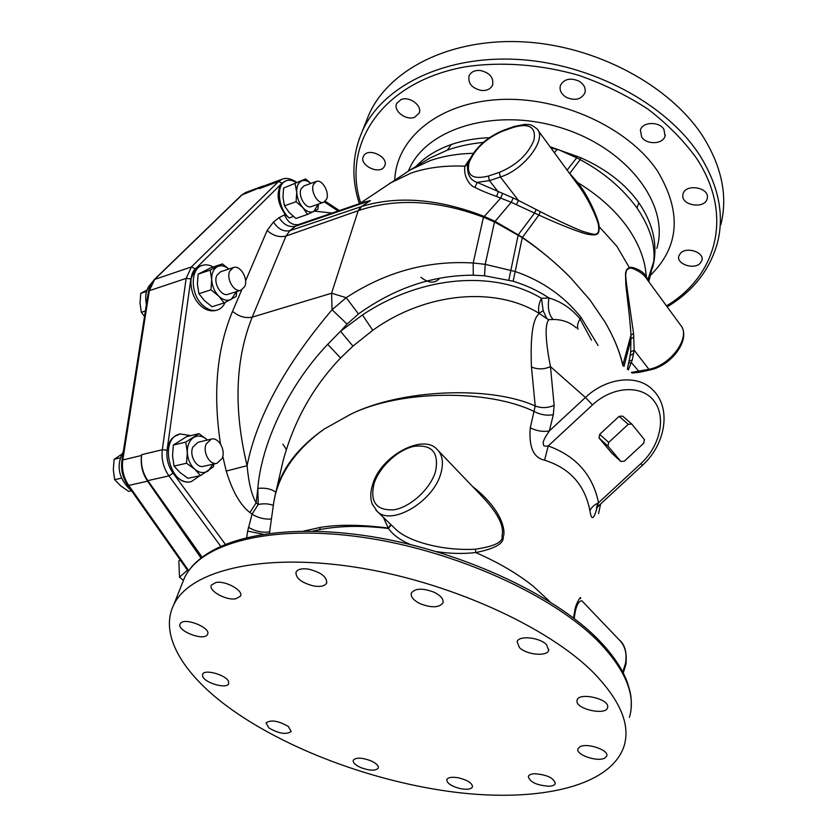 <?xml version="1.0" encoding="UTF-8"?>
<svg xmlns="http://www.w3.org/2000/svg" width="837" height="837" viewBox="0 0 837 837"><rect width="100%" height="100%" fill="white"/><g stroke="black" fill="none" stroke-linecap="round" stroke-linejoin="round"><path stroke-width="1.26" d="M226.147 705.528C182.361 672.697 159.26 634.362 173.709 604.848C189.434 571.19 259.386 552.87 352.994 566.816C446.445 580.616 547.544 626.107 593.778 672.979C620.416 700.611 630.523 724.947 624.099 745.997C610.801 786.696 538.662 802.244 456.688 792.419C374.265 782.365 284.13 748.812 226.147 705.528M235.762 598.8C225.969 600.663 208.026 590.619 211.384 585.073L215.946 582.479C225.718 580.491 243.849 590.671 240.47 596.153L235.762 598.8M207.147 634.969C202.721 641.163 176.251 630.355 180.122 623.91L180.457 623.398C184.621 617.026 211.489 627.917 207.555 634.352L207.147 634.969M228.564 681.58L228.647 683.745C226.879 689.217 205.159 683.17 202.742 676.547L202.627 674.256C204.374 668.763 226.398 674.967 228.564 681.58M288.378 726.516L291.171 731.475C286.348 734.876 278.93 733.704 268.897 727.96L266.02 722.917C270.874 719.517 278.323 720.72 288.378 726.516M370.676 760.718C376.242 763.26 378.774 765.709 378.282 768.073C375.646 771.003 369.849 770.846 360.893 767.634C355.306 765.091 352.754 762.633 353.256 760.237C355.871 757.328 361.678 757.485 370.676 760.718M458.645 777.855C467.831 780.22 472.434 783.254 472.455 786.937C471.116 789.26 467.14 789.846 460.549 788.674C451.405 786.32 446.822 783.296 446.791 779.592C448.109 777.291 452.064 776.715 458.645 777.855M534.613 773.733C546.969 774.675 553.874 777.939 555.308 783.537C554.669 785.158 552.525 786.069 548.863 786.246C536.548 785.284 529.695 782.009 528.304 776.422C528.932 774.832 531.035 773.932 534.613 773.733M579.738 746.907C586.591 742.409 609.388 750.088 606.752 755.989L604.858 758.008C597.764 762.371 575.354 754.733 577.969 748.833L579.738 746.907M576.955 701.061L577.091 700.077C578.765 692.032 608.719 698.613 607.746 706.846L607.61 707.683C605.873 715.719 576.337 709.305 576.955 701.061M519.369 647.503L517.109 641.717C518.626 635.21 539.624 637.26 546.519 644.678L548.685 650.307C547.116 656.867 526.358 654.816 519.369 647.503M420.456 603.843C413.468 600.401 410.433 596.791 411.365 593.004C415.089 588.233 422.601 587.951 433.901 592.146C440.848 595.599 443.861 599.198 442.951 602.922C439.195 607.714 431.704 608.028 420.456 603.843M313.739 585.994C301.508 582.824 295.597 578.189 296.016 572.1C297.731 569.15 302 568.177 308.832 569.181C321.126 572.372 327.058 576.986 326.639 583.044C324.902 586.046 320.602 587.03 313.739 585.994M200.911 557.871L147.553 481.202C142.374 473.355 140.375 464.786 141.547 455.474L141.673 454.679L162.315 449.731C161.238 459.231 163.445 467.956 168.948 475.908L220.581 546.101M201.999 557.023L147.835 480.626C142.541 472.748 140.49 464.096 141.673 454.679M296.026 182.487C292.584 180.248 289.34 179.662 286.306 180.708L282.153 183.083L195.45 268.855L190.857 278.899L167.086 450.149C166.176 458.53 168.174 466.188 173.081 473.135L225.205 544.123M191.265 481.62L191.171 481.641C185.814 483.158 180.07 480.689 173.939 474.234M190.69 435.658L180.185 433.953C158.214 437.981 169.848 487.668 191.338 481.61L199.802 475.73M167.693 447.042C171.522 436.663 172.422 438.933 174.42 436.433L180.185 433.953M280.845 184.642C276.095 193.577 277.591 203.579 285.354 214.649L284.549 214.868C287.792 222.339 292.5 225.551 298.673 224.504L295.513 226.231C289.089 227.591 283.617 224.734 279.087 217.662L284.549 214.868M543.15 310.642L539.122 313.373L546.76 318.615L543.15 310.642L541.455 298.296C495.085 270.456 422.988 274.63 362.442 314.963L340.502 331.285L327.717 344.321C286.61 387.552 261.092 445.943 257.827 488.389L256.143 502.838L249.939 512.547C240.397 505.276 232.487 491.455 226.22 471.074L222.788 456.364M220.497 444.008C212.786 393.16 216.804 348.935 232.55 311.312L241.715 289.905M225.101 302.481C223.385 306.363 220.822 308.863 217.4 309.993L215.988 310.433C210.505 311.678 205.368 310.056 200.587 305.557C188.22 294.802 187.436 268.855 199.928 266.187L202.251 265.402C205.745 264.293 209.386 264.827 213.184 267.024M286.306 180.708C275.812 183.669 277.643 208.287 289.173 217.955L285.354 214.649M289.173 217.955L293.41 216.49M318.437 204.102L317.861 209.281L307.566 214.418L295.963 218.436L289.183 212.525L284.486 205.829L282.969 197.312L283.576 188.063L305.62 178.972L310.872 183.418M284.486 205.829L296.099 201.696L296.706 192.364L295.147 183.837M283.576 188.063L305.62 178.972M314.492 211.123L332.048 213.058M307.566 214.418L302.931 207.702L296.099 201.696M318.269 204.165L313.823 211.468C310.37 212.954 306.74 211.698 302.931 207.702C299.248 203.381 297.166 198.264 296.706 192.364C296.539 186.578 298.139 182.78 301.487 181.001C304.406 179.788 307.514 180.593 310.82 183.439M316.271 181.462L303.883 185.95L301.079 188.88C297.763 195.743 305.578 209.177 311.322 206.593L323.731 202.251L326.576 199.237C329.799 192.343 322.036 178.867 316.271 181.462L313.488 184.402C310.192 191.286 318.008 204.824 323.731 202.251M295.859 182.372L295.283 181.43C290.313 178.438 285.93 177.695 282.111 179.212L278.522 181.514L191.422 266.93L186.149 278.386L149.3 290.701L154.678 279.412L242.134 194.759L245.701 192.479L241.579 195.094L265.109 185.511M259.648 188.273L262.849 186.348L282.111 179.212M416.198 166.218C425.186 156.843 436.904 149.603 451.373 144.498C462.892 140.511 475.542 138.241 489.3 137.707M550.003 146.716L580.616 157.68C606.03 168.917 625.459 183.973 638.893 202.836C651.814 221.721 656.93 240.784 654.22 260.035L652.609 267.924M312.745 531.15L319.661 529.622C339.707 525.741 362.641 525.354 388.452 528.482C392.919 534.791 400.17 540.106 410.172 544.427M436.862 551.656C449.908 553.686 462.851 553.979 475.688 552.556L475.468 549.208C494.5 546.352 503.351 541.999 502.022 536.13C502.985 530.574 504.387 520.384 482.939 497.356L438.473 450.871M475.688 552.556L475.74 552.566C498.601 562.537 517.957 573.92 533.807 586.706L549.919 601.719M475.74 552.566C494.887 548.706 504.02 543.506 503.163 536.988C505.862 531.662 502.932 510.089 472.413 486.349M383.346 517.318L388.452 528.482L391.161 524.841M303.653 531.097L320.299 527.415C338.525 524.36 361.155 524.579 388.19 528.053L390.9 524.579M539.31 313.624C532.834 318.269 530.219 336.055 531.453 366.993L535.209 405.997C541.466 408.33 547.775 408.111 554.125 405.349L553.32 414.681C546.979 415.853 540.681 414.828 534.424 411.626C488.703 389.1 399.96 389.655 350.379 414.43C400.682 389.153 490.356 385.47 535.209 405.997L530.292 427.78C528.702 446.989 533.462 457.797 544.573 460.193C569.819 468.103 584.937 484.968 589.939 510.8C591.466 520.834 593.82 519.798 597.001 507.682M598.539 513.615L600.621 503.979M580.47 598.654C581.799 594.207 575.427 603.906 574.757 610.864L573.523 618.009M375.865 510.12L377.466 511.669L372.235 504.167C370.163 498.245 370.32 491.664 372.695 484.414C380.584 455.809 423.145 433.43 436.883 449.207C442.48 454.543 443.83 462.505 440.932 473.104C433.796 501.164 392.009 526.17 377.466 511.669L395.859 529.35C407.619 540.964 441.266 551.06 475.468 549.208M269.42 533.284L273.898 501.384L276.105 491.11C281.828 469.358 296.444 449.678 319.964 432.091L324.568 428.858L319.933 432.195C293.86 452.419 278.512 475.479 273.898 501.384L272.883 508.614M262.944 534.194L247.647 531.108L252.042 514.2L249.939 512.547M269.619 531.882C262.494 532.918 255.431 531.39 248.443 527.31M546.76 318.615L548.779 319.64L553.142 319.493C548.79 314.817 547.398 307.65 548.978 297.972L541.455 298.296C538.693 303.716 537.919 308.748 539.122 313.373C495.661 286.244 425.97 291.956 372.779 330.301L352.942 346.099L340.586 358.006C312.818 387.06 293.62 421.503 282.979 461.323L274.599 497.659M282.979 461.323L280.761 471.001L282.979 461.323M271.429 519.045C264.544 519.495 258.089 517.873 252.042 514.2L258.225 504.491L256.143 502.838C251.655 495.138 248.631 482.75 247.093 465.675L226.22 471.074M273.26 505.402C268.886 503.654 263.875 503.351 258.225 504.491L257.827 488.389C265.507 487.657 271.502 488.944 275.812 492.25M245.597 280.813L267.139 230.489C273.092 235.762 279.37 237.614 285.992 236.055L289.958 230.635L360.873 206.76L358.194 210.704L331.578 293.243L332.059 309.742C285.009 365.288 256.687 417.265 247.093 465.675C233.481 409.293 235.187 359.774 252.209 317.139L285.992 236.055L359 210.411C396.456 197.909 437.918 200.158 483.388 217.181L494.552 221.993L522.278 237.614C540.65 250.169 556.877 263.686 570.96 278.177L589.865 299.824L604.858 321.795C613.605 336.662 619.589 351.174 622.822 365.34L622.874 365.57M360.873 206.76L361.563 206.519C397.502 195.492 438.211 198.725 483.671 216.208L473.187 263.006C428.125 260.234 385.794 271.795 346.194 297.679L358.477 313.948L347.073 324.097L332.059 309.742L346.194 297.679L331.578 293.243L252.209 317.139C245.408 318.51 238.859 316.574 232.55 311.312M267.139 230.489L273.5 221.972C278.03 229.097 283.513 231.985 289.958 230.635L295.513 226.231L370.435 200.566L362.724 202.544L298.631 224.515M358.864 210.464L361.5 206.561L370.435 200.566L360.318 203.37M439.415 278.533C434.727 283.68 428.544 283.262 420.865 277.277M700.171 263.31C693.904 270.089 676.087 263.958 678.849 255.955L680.502 253.192C686.612 246.308 704.649 252.397 701.919 260.412L700.171 263.31M707.359 197.647L707.171 198.725C705.016 209.166 681.485 205.766 682.814 195.251L683.034 193.975C685.221 183.554 708.929 187.111 707.359 197.647M400.975 99.593C409.471 95.795 422.811 105.954 419.055 113.267L414.66 117.232C406.154 120.905 392.898 110.798 396.707 103.443L400.975 99.593M363.739 155.745C368.437 147.134 389.153 157.189 384.685 165.883L384.235 166.709C379.37 175.184 358.874 165.14 363.363 156.446L363.739 155.745M663.919 129.327L665.08 136.002C663.124 144.393 646.457 145.021 641.602 136.944L640.41 130.101C642.387 121.773 659.137 121.187 663.919 129.327M578.89 81.084C584.08 84.328 586.067 88.303 584.854 93.022C581.192 99.488 575.04 100.953 566.429 97.416C561.177 94.162 559.189 90.145 560.466 85.353C564.138 78.96 570.279 77.548 578.89 81.084M480.082 70.444C489.676 72.662 493.84 77.527 492.574 85.039C490.681 88.994 486.988 90.814 481.495 90.49C471.911 88.262 467.768 83.365 469.086 75.801C470.969 71.94 474.631 70.151 480.082 70.444M365.738 122.589L368.95 114.533C388.703 69.858 449.553 38.052 522.916 41.85C596.185 45.533 670.887 85.887 703.383 137.153C722.069 167.505 727.876 196.716 720.814 224.808M473.261 153.307C457.567 153.684 443.212 156.111 430.197 160.599L410.193 169.942L429.998 158.015L447.335 150.147C458.216 146.255 470.195 143.671 483.273 142.405M410.193 169.942L359.669 203.59M550.788 147.793L559.744 150.2L576.714 157.816L567.13 170.12M629.33 359.764L630.69 351.99L630.972 335.082C630.083 318.51 626.735 294.038 625.825 284.915L625.532 274.076C625.678 270.571 627.059 268.405 629.675 267.589C631.119 266.072 643.297 270.602 646.237 276.409L646.248 276.367C645.201 259.857 638.777 243.285 626.976 226.639C614.923 210.003 598.486 195.293 577.656 182.529L568.668 172.213M648.769 281.682L653.718 261.709C655.591 245.105 649.993 227.162 636.936 207.9C622.644 188.409 603.739 172.328 580.219 159.658L576.714 157.816L577.028 156.184M569.62 173.521L580.219 159.658L580.616 157.68M469.745 159.072L464.859 166.186C463.217 177.025 470.321 186.055 474.935 187.415C480.009 190.114 487.228 193.127 496.603 196.475L511.229 202.292L538.882 215.057C558.708 224.264 581.108 233.063 588.055 234.318C592.523 235.03 595.222 235.082 596.143 234.454C598.591 234.004 599.533 231.148 598.957 225.906C599.784 223.573 590.231 197.982 577.614 182.518L576.693 183.188M680.24 324.693C692.063 337.991 672.174 365.623 650.056 369.944L648.937 369.316C671.515 365.11 691.592 336.202 680.24 324.693L646.666 278.805C643.13 272.402 630.91 266.961 629.748 268.3L616.9 246.319L598.497 225.927C599.282 224.086 589.562 199.185 576.819 183.366L537.909 130.185M516.439 204.678L518.49 200.461L540.378 211.677C556.312 219.849 570.123 226.304 581.809 231.033C591.466 234.151 596.3 235.071 596.31 233.774C598.445 233.439 599.177 230.824 598.497 225.927M483.671 216.208L494.793 221.177L522.393 237.331C540.712 250.148 556.898 263.76 570.96 278.177M358.477 313.948C394.645 288.054 432.917 275.143 473.282 275.216L473.187 263.006L485.219 264.335L515.446 271.586C542.209 280.866 564.054 296.131 580.993 317.369L598.099 345.503M604.858 321.795C613.573 336.662 619.6 351.09 622.927 365.068L623.084 365.738M647.89 280.479L646.248 276.367M647.712 280.228L654.22 260.035M622.78 672.048L625.469 663.511C627.175 653.435 625.009 645.473 618.993 639.625L581.841 600.778C579.005 600.903 576.798 604.534 575.239 611.68L574.151 618.48M589.939 510.8C591.246 507.567 594.113 504.899 598.518 502.786C597.189 506.375 597.367 507.253 599.062 505.422L642.282 465.435L640.985 463.499L598.518 502.786C592.826 474.956 576.065 456.008 548.225 445.943L592.502 404.899C612.485 386.171 641.54 384.56 653.906 400.797C666.576 416.763 660.257 445.859 640.985 463.499M544.573 460.193L548.225 445.943C545.117 446.445 543.527 446.079 543.464 444.845C543.663 443.181 540.859 443.317 549.354 430.919L585.429 397.481C606.229 377.675 636.821 374.181 651.992 389.153C672.132 407.18 665.771 444.573 642.282 465.435M530.292 427.78C536.611 431.003 542.962 432.049 549.354 430.919L553.32 414.681M531.453 366.993C537.678 369.598 544.008 369.483 550.464 366.627L554.125 405.349M548.779 319.64C544.772 324.63 545.337 340.293 550.464 366.627L585.429 397.481L592.502 404.899M324.568 428.858L350.379 414.43M361.563 206.519L359 210.411L361.5 206.561M513.186 197.982L518.49 200.461L500.359 176.994C523.941 169.963 547.513 138.775 537.009 128.95C529.863 123.06 528.963 124.995 525.061 124.326L514.096 126.513L503.393 130.31C486.098 137.54 474.244 148.62 467.841 163.539L467.548 164.544C466.994 174.368 470.195 180.321 477.174 182.382L513.186 197.982L511.229 202.292L494.552 221.993M496.603 196.475L498.256 191.914L489.446 180.625L500.359 176.994L499.302 172.391C516.45 165.287 528.001 154.521 533.975 140.093C536.193 127.14 529.34 122.893 513.426 127.339L514.096 126.513M474.935 187.415L477.174 182.382L489.446 180.625L488.4 176.042L499.302 172.391M363.122 202.251L362.306 202.69M473.282 275.216L484.55 275.781L513.154 281.222C526.347 285.271 538.296 290.857 548.978 297.972C561.407 301.686 571.776 308.696 580.062 318.991L591.466 340.136M553.142 319.493C562.307 319.462 570.07 322.287 576.421 327.947M599.02 437.95L611.878 453.235L620.845 461.48L607.955 446.121L599.02 437.95L599.721 434.319L619.108 416.355L622.613 416.104L631.789 424.056L628.263 424.317L619.108 416.355M607.955 446.121L608.666 442.459L599.721 434.319M608.666 442.459L628.263 424.317M631.789 424.056L644.438 439.645L643.695 443.265L624.339 461.177L620.845 461.48M630.69 351.99L634.174 350.222L632.228 360.088L628.294 369.954M629.748 268.3C627.258 268.834 625.982 270.623 625.909 273.668C625.375 274.274 625.95 280.458 627.645 292.228L633.567 333.524L634.174 350.222L648.937 369.316L631.37 372.444M628.65 363.07L631.422 362.567L639.635 372.266L632.113 373.051M187.457 570.196L179.495 577.174L178.867 560.8L180.384 560.162M179.495 577.174L183.355 580.303M146.402 304.438C144.686 295.419 146.224 288.524 151.037 283.743M146.527 291.402L140.762 293.327L140.02 303.14L141.348 312.306L144.519 316.417M146.935 290.115L140.762 293.327M145.366 311.008L141.348 312.306M121.93 470.739L122.15 459.084M130.98 489.948L128.783 488.337C118.111 476.766 116.301 464.504 123.332 451.551M120.162 457.881L114.114 459.346L113.309 469.745L114.648 479.685L120.601 485.795L128.647 491.371L131.535 490.733M121.585 454.355L114.114 459.346M121.459 478.126L114.648 479.685M213.853 464.012L213.456 466.816L200.524 475.573L188.063 478.314L179.945 472.486L174.054 466.094L172.548 455.841L173.332 445.075L185.762 442.082L198.924 433.65L206.959 439.603C202.408 435.721 197.93 435.041 193.535 437.563C189.319 440.534 187.247 445.472 187.31 452.378L185.762 442.082M186.525 463.248L187.31 452.378C187.75 459.335 190.219 464.933 194.718 469.17L186.525 463.248L174.054 466.094M173.332 445.075L186.546 436.663L198.924 433.65M200.524 475.573L194.718 469.17C199.373 472.999 203.862 473.575 208.193 470.917L213.069 464.19M211.301 439.101L197.971 442.292L192.855 447.104C188.995 455.255 196.423 468.458 203.6 466.314L216.961 463.311L222.182 458.362C225.927 450.128 218.509 436.904 211.301 439.101L206.205 443.934C202.376 452.147 209.805 465.456 216.961 463.311M217.4 309.993C212.441 311.354 207.461 309.68 202.46 304.961C190.261 293.808 190.229 268.572 202.251 265.402M236.787 291.527L236.191 296.434L224.107 302.963L212.054 306.74L204.395 300.598L198.903 293.714L197.406 284.277L198.139 274.138L210.15 270.121L222.454 263.917L228.878 269.022M198.903 293.714L210.955 289.822L211.677 279.589L210.15 270.121M198.139 274.138L210.485 267.934L222.454 263.917M224.107 302.963L218.677 296.057L210.955 289.822M236.463 291.632L231.305 299.332C227.266 301.257 223.06 300.169 218.677 296.057C214.45 291.579 212.117 286.087 211.677 279.589C211.594 273.197 213.519 268.876 217.453 266.626C221.083 264.984 224.881 265.789 228.836 269.033M233.387 267.526L220.508 271.795L216.846 275.383C212.964 283.042 221.355 297.009 228.114 294.279L241.025 290.177L244.77 286.474C248.537 278.763 240.177 264.754 233.387 267.526L229.746 271.125C225.885 278.815 234.287 292.908 241.025 290.177M629.414 717.361C635.9 695.756 626.055 670.992 599.899 643.067C554.481 595.693 454.909 550.39 362.547 537.281C270.048 524.025 200.482 543.38 184.443 577.907L181.943 584.174M147.835 480.626L168.948 475.908L173.081 473.135M141.547 455.474L122.788 459.963L149.3 290.701L148.442 291.422L149.08 288.493L151.319 283.251L154.678 279.412L191.422 266.93L195.45 268.855M190.857 278.899L186.149 278.386L162.315 449.731L167.086 450.149M147.553 481.202L128.731 485.408C123.562 477.655 121.585 469.18 122.788 459.963L121.92 460.517L148.431 291.506M188.702 570.667L128.731 485.408L127.695 485.282C122.652 477.749 120.727 469.494 121.92 460.517M273.5 221.972L279.087 217.662M246.716 537.364L247.647 531.108M338.064 210.997L324.369 201.958M282.153 183.083L278.522 181.514L259.292 188.628M656.794 248.39C670.092 205.64 628.168 148.578 561.397 127.904C494.782 106.78 425.05 128.846 408.634 170.622L408.456 171.03M503.163 536.988L502.022 536.13M319.661 529.622L320.299 527.415M347.073 324.097L340.502 331.285L352.942 346.099M666.472 305.871C716.294 276.304 734.3 215.371 696.478 158.224C683.735 140.564 667.612 124.242 648.141 109.27C627.028 95.449 603.958 84.16 578.932 75.393C540.66 64.334 501.185 61.446 465.414 66.803C381.682 81.712 341.695 144.665 360.653 202.92M394.771 179.913C396.267 138.618 438.013 102.961 498.842 99.582C559.534 95.983 628.315 127.391 657.411 170.905C681.893 211.719 679.613 246.476 650.569 275.185M667.183 306.844C693.151 291.224 709.922 269.828 717.497 242.667C724.56 214.711 718.627 185.563 699.69 155.222C666.765 103.945 591.204 63.361 517.235 59.406C443.171 55.347 381.944 86.87 362.254 131.346L358.958 139.664M447.335 150.147L451.373 144.498M557.306 149.279L554.356 152.658M636.936 207.9L638.893 202.836M513.154 281.222L522.278 237.614L538.882 215.057L540.378 211.677M633.567 333.524L630.972 335.082L622.749 365.466M646.237 276.409L646.446 278.47M648.162 280.845L653.781 262.713M574.757 610.864L575.239 611.68M362.442 314.963L372.779 330.301M327.717 344.321L340.586 358.006M467.548 164.544L464.859 166.186C445.033 165.307 427.111 167.609 411.082 173.071L389.487 183.429M502.535 193.514L500.798 198.003L483.566 217.254M494.677 221.125L485.219 264.335L484.55 275.781M518.281 234.506L508.865 279.997M536.151 209.512L534.55 213.069L518.166 234.915M513.426 127.339L502.713 131.137C486.349 138.136 475.144 148.567 469.107 162.451C466.209 175.414 472.643 179.945 488.4 176.042M502.713 131.137L503.393 130.31M580.993 317.369L580.062 318.991C577.614 322.904 576.934 326.325 578.032 329.255M633.891 337.049L631.119 338.671L623.994 366.47M633.714 353.612L630.24 355.348L627.342 369.18M629.058 361.071L632.228 360.088M435.543 471.44C430.563 488.63 410.852 506.919 394.269 509.743C376.399 510.905 369.672 502.148 374.097 483.493C379.464 466.805 397.91 449.678 414.116 446.33C432.018 444.28 439.153 452.65 435.543 471.44M241.516 195.147L154.113 279.736M282.927 444.175L286.348 449.511M173.709 604.848L184.443 577.907C201.947 541.141 271.774 522.508 363.384 535.377C455.025 548.298 553.644 593.077 599.208 640.535M599.418 640.744C612.935 654.827 622.205 668.575 627.206 681.998C631.935 696.468 631.276 699.774 631.161 707.767M339.341 210.558L325.279 201.267M296.57 182.288L295.367 181.493M188.241 571.326L127.695 485.282M368.95 114.533L362.254 131.346C352.189 154.803 351.237 178.919 359.387 203.684M419.055 113.267L419.285 112.66M701.919 260.412L702.044 259.721M707.171 198.725L707.338 197.909M665.08 136.002L665.279 135.081M584.854 93.022L585.105 92.133M492.574 85.039L492.826 84.286M429.998 158.015L428.303 158.999M625.898 664.452C627.143 652.557 624.841 644.281 618.993 639.625M625.877 664.588L623.251 672.958M598.79 505.674L596.425 508.477L597.723 503.173M627.384 369.222L629.016 361.27M650.056 369.944L639.635 372.266M263.195 186.002L245.701 192.479M606.752 755.989L606.846 755.466M607.61 707.683L607.735 707.045M548.685 650.307L548.852 649.596M442.951 602.922L443.139 602.221M326.639 583.044L326.838 582.447"/></g></svg>
